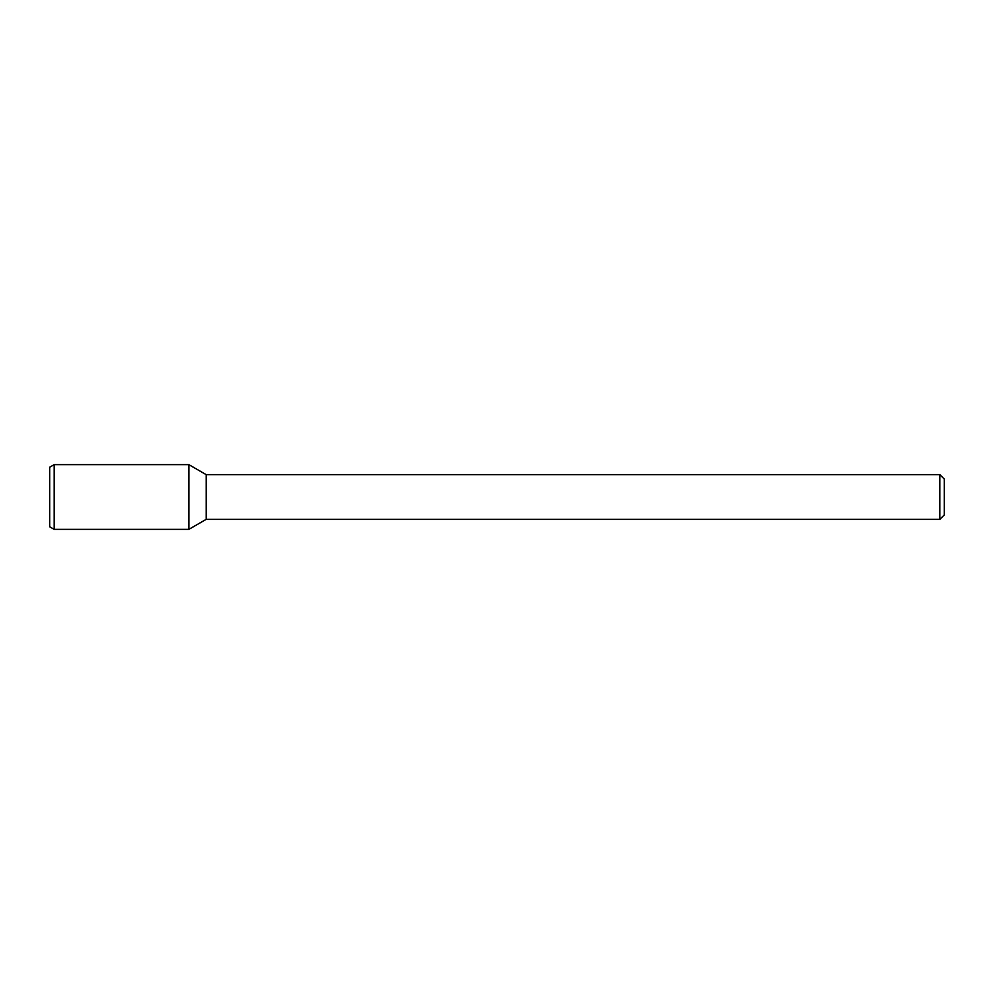 <?xml version="1.0" encoding="UTF-8"?>
<svg xmlns="http://www.w3.org/2000/svg" width="994" height="994" viewBox="0 0 994 994"><rect width="100%" height="100%" fill="white"/><g stroke="black" fill="none" stroke-linecap="round" stroke-linejoin="round"><path stroke-width="1.49" d="M939.827 474.635L939.827 519.365L944.3 514.892L944.3 479.108L939.827 474.635L206.168 474.635L188.848 464.633L54.173 464.633L54.173 529.367L188.848 529.367L188.848 464.633L188.848 529.367L206.168 519.365L206.168 474.635M939.827 519.365L206.168 519.365M54.173 464.633L49.7 467.217L49.7 526.783L54.173 529.367"/></g></svg>
